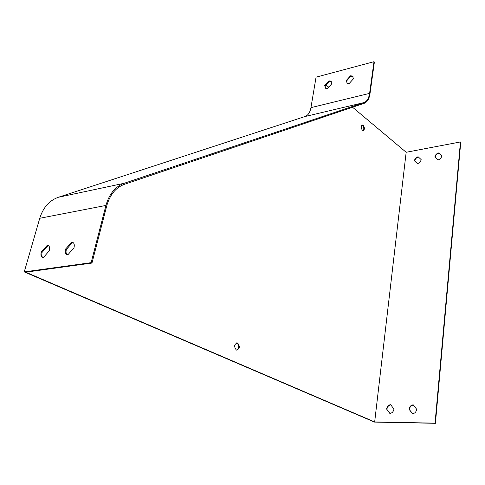 <?xml version="1.0" encoding="UTF-8"?>
<svg xmlns="http://www.w3.org/2000/svg" width="485" height="485" viewBox="0 0 485 485"><rect width="100%" height="100%" fill="white"/><g stroke="black" fill="none" stroke-linecap="round" stroke-linejoin="round"><path stroke-width="0.73" d="M390.655 404.684L393.959 409.079C393.456 411.692 392.086 413.141 389.837 413.42L386.557 409.007C387.06 406.418 388.424 404.975 390.655 404.684M418.088 156.74L421.15 159.571C420.725 161.681 419.495 163.039 417.458 163.645L414.414 160.796C414.833 158.704 416.057 157.352 418.088 156.74M374.669 421.938L435.045 423.144L460.447 141.953L406.163 152.272L374.669 421.938L25.705 272.17L91.962 263.052L91.125 262.658L24.25 271.897L39.746 218.28C43.177 207.453 49.379 200.45 58.364 197.274L304.986 116.533C308.078 115.375 310.067 112.405 310.946 107.628L316.056 77.17L373.996 61.692L369.588 93.393C368.824 98.37 366.963 101.432 364.011 102.577L124.221 183.269C115.321 186.525 109.222 193.909 105.93 205.44L91.125 262.658M438.579 152.951L441.78 155.806C441.374 157.946 440.113 159.329 438.016 159.947L434.833 157.073C435.245 154.951 436.494 153.575 438.579 152.951M413.226 404.823L416.7 409.298C416.209 411.959 414.808 413.432 412.48 413.711L409.031 409.225C409.516 406.582 410.916 405.12 413.226 404.823M327.539 88.494L325.787 88.361L324.683 85.609L328.897 80.91L330.697 81.043L331.782 83.772L327.539 88.494M349.17 83.529L347.272 83.378L346.151 80.619L350.467 75.83L352.407 75.993L353.51 78.722L349.17 83.529M331.267 81.48L329.303 81.25L325.089 85.948L325.611 88.264M373.996 61.692L374.39 62.056L369.988 93.75C369.194 98.922 367.266 102.105 364.199 103.299L124.512 184.282C115.854 187.459 109.931 194.649 106.736 205.864L91.962 263.052M352.989 76.454L350.867 76.181L346.551 80.971L347.084 83.268M43.462 257.474L43.323 257.486C41.158 257.317 40.467 255.498 41.255 252.024L47.245 245.325C49.373 245.507 50.052 247.314 49.288 250.757L43.462 257.474M67.979 254.68L67.827 254.698C65.536 254.522 64.766 252.661 65.53 249.102L71.738 242.221C73.987 242.403 74.739 244.258 73.999 247.78L67.979 254.68M48.627 245.743L47.851 245.725L42.074 252.394C41.455 254.801 41.68 256.486 42.747 257.456M73.235 242.664L72.326 242.633L66.354 249.49C65.754 251.927 66.015 253.649 67.136 254.649M435.045 423.144L435.409 423.308L460.75 142.238L460.447 141.953M326.011 84.924L328.709 87.191M352.559 107.233L406.163 152.272M24.25 271.897L374.462 422.089L435.409 423.308M236.541 342.901L236.777 342.956C239.372 345.429 239.372 347.83 236.783 350.158M361.943 125.081C363.932 126.573 364.32 128.41 363.107 130.592M417.482 163.639L414.414 160.796M414.73 161.062C415.148 158.983 416.366 157.631 418.379 157.013M438.022 159.947L434.833 157.073M435.148 157.346C435.554 155.224 436.803 153.854 438.889 153.23M390.079 413.408L386.557 409.007M386.927 409.176C387.388 406.709 388.673 405.272 390.795 404.872M412.711 413.705L409.031 409.225M409.395 409.395C409.843 406.873 411.165 405.411 413.365 405.011M237.626 343.01L237.389 342.925C234.14 344.217 233.794 346.587 236.34 350.031L236.528 350.103C239.802 348.842 240.166 346.484 237.626 343.01M363.15 125.275L362.21 124.972C360.804 126.27 360.882 128.04 362.453 130.289L363.374 130.586C364.793 129.301 364.72 127.531 363.15 125.275M47.851 245.725L47.033 245.343M42.074 252.394L41.255 252.024M72.326 242.633L71.507 242.239M66.354 249.49L65.53 249.102M325.089 85.948L324.683 85.609M329.303 81.25L328.897 80.91M346.551 80.971L346.151 80.619M350.867 76.181L350.467 75.83M369.588 93.393L310.946 107.628M105.93 205.44L39.746 218.28M364.011 102.577L304.986 116.533M124.221 183.269L58.364 197.274M48.063 245.707L47.245 245.325M72.562 242.609L71.738 242.221M331.103 81.389L330.697 81.043M352.807 76.345L352.407 75.993M237.389 342.925L236.777 342.956"/></g></svg>
